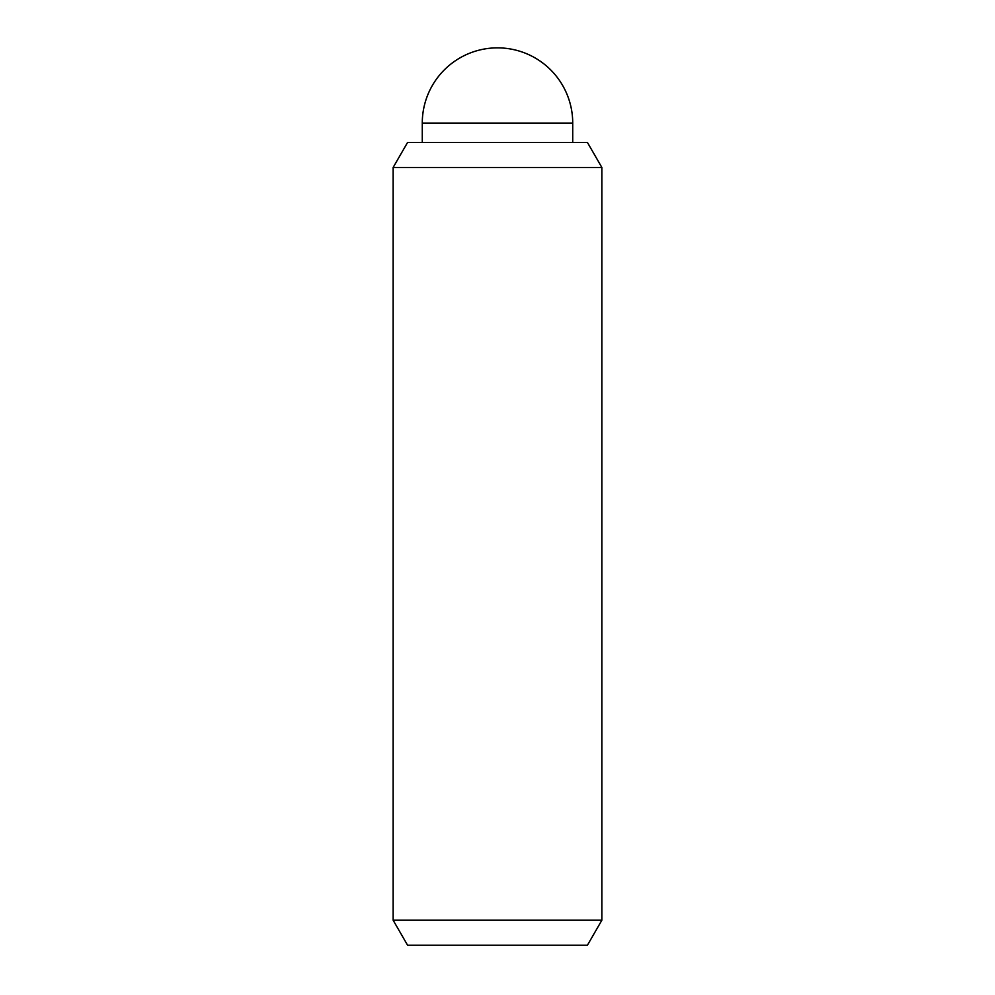 <?xml version="1.0" encoding="UTF-8"?>
<svg xmlns="http://www.w3.org/2000/svg" width="995" height="995" viewBox="0 0 995 995"><rect width="100%" height="100%" fill="white"/><g stroke="black" fill="none" stroke-linecap="round" stroke-linejoin="round"><path stroke-width="1.49" d="M422.278 142.422L422.278 123.094A75.222 75.222 0 0 1 497.5 47.859A75.222 75.222 0 0 1 572.722 123.094L572.722 142.422M601.863 920.201L587.411 945.25L407.589 945.25L393.137 920.201L393.137 167.471L407.589 142.422L587.411 142.422L601.863 167.471L601.863 920.201L393.137 920.201M601.863 167.471L393.137 167.471M422.278 123.094L572.722 123.094"/></g></svg>
